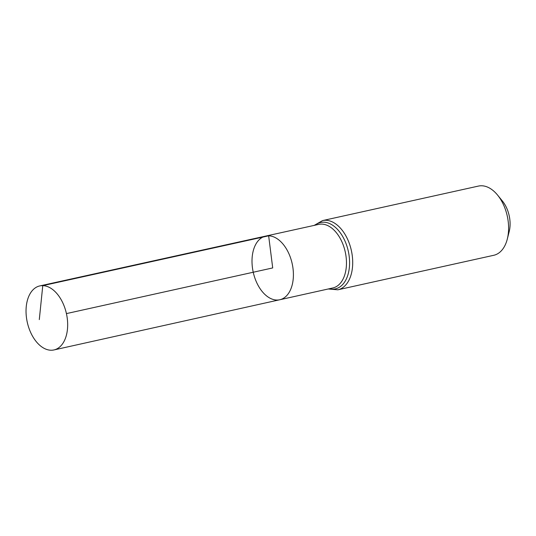 <?xml version="1.0" encoding="UTF-8"?>
<svg xmlns="http://www.w3.org/2000/svg" width="536" height="536" viewBox="0 0 536 536"><rect width="100%" height="100%" fill="white"/><g stroke="black" fill="none" stroke-linecap="round" stroke-linejoin="round"><path stroke-width="0.8" d="M265.668 236.095L318.766 224.383A32.555 19.912 -102.5 0 1 321.741 224.102A32.555 19.912 -102.5 0 1 345.707 254.258A32.555 19.912 -102.5 0 1 332.843 287.959L279.765 299.758A32.602 19.939 -102.5 0 0 292.643 266.01A32.602 19.939 -102.5 0 0 268.65 235.813A32.602 19.939 -102.5 0 0 265.668 236.095A32.602 19.939 -102.5 0 0 253.24 272.241A32.602 19.939 -102.5 0 0 279.765 299.758A32.602 19.939 -102.5 0 0 292.643 266.01A32.602 19.939 -102.5 0 0 268.65 235.813A32.602 19.939 -102.5 0 0 265.668 236.095L39.771 285.923A32.783 20.046 -102.5 0 0 26.8 319.845A32.783 20.046 -102.5 0 0 50.933 350.229A32.783 20.046 -102.5 0 0 53.948 349.941A32.783 20.046 -102.5 0 0 66.9 316.005A32.783 20.046 -102.5 0 0 42.773 285.634A32.783 20.046 -102.5 0 0 39.771 285.923M328.246 288.984L337.868 289.802L493.757 255.29A35.443 21.675 -102.5 0 0 507.311 239.023L509.2 231.552A24.589 15.035 -102.5 0 0 502.453 201.08L497.589 195.104A35.443 21.675 -102.5 0 0 481.683 185.771A35.443 21.675 -102.5 0 0 478.434 186.079L322.545 220.598L314.17 225.401M507.311 239.023A35.443 21.675 -102.5 0 0 497.589 195.104M66.424 313.6L272.71 267.926L268.65 235.813L42.773 285.634L39.296 319.603M337.868 289.802A35.443 21.675 -102.5 0 0 351.877 253.119A35.443 21.675 -102.5 0 0 325.794 220.283A35.443 21.675 -102.5 0 0 322.545 220.598M329.198 288.77A34.003 20.79 -102.5 0 0 349.418 258.58A34.003 20.79 -102.5 0 0 323.771 222.192A34.003 20.79 -102.5 0 0 315.121 225.187M279.765 299.758L53.948 349.941"/></g></svg>
